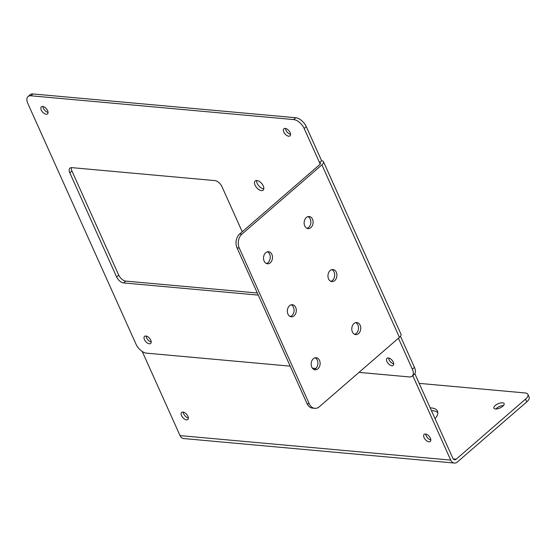 <?xml version="1.0" encoding="UTF-8"?>
<svg xmlns="http://www.w3.org/2000/svg" width="557" height="557" viewBox="0 0 557 557"><rect width="100%" height="100%" fill="white"/><g stroke="black" fill="none" stroke-linecap="round" stroke-linejoin="round"><path stroke-width="0.84" d="M412.34 369.194L414.457 367.362A10.04 5.396 49.1 0 1 414.269 374.332L412.152 376.17A10.04 5.396 -130.9 0 0 412.34 369.194L398.422 338.217M414.457 367.362L400.476 336.247M314.782 408.323L312.547 408.121A10.04 7.387 -84.8 0 1 307.053 403.665L309.295 403.874A10.04 7.387 95.2 0 0 314.782 408.323A10.04 7.387 95.2 0 0 319.44 406.673L399.425 337.354A6.642 2.729 155.8 0 0 400.998 334.228L323.478 161.725A6.642 2.729 155.8 0 0 321.647 160.778L306.294 126.69A10.04 5.396 49.1 0 0 295.781 117.729L32.981 93.952A10.04 5.396 49.1 0 0 30.155 94.711L28.045 96.549A10.04 5.396 -130.9 0 0 27.85 103.518L136.012 344.191A10.04 5.396 -130.9 0 0 146.533 353.152L290.19 366.151M263.816 188.802A6.071 3.265 49.1 0 1 263.552 188.788A6.071 3.265 49.1 0 1 258.685 185.725A6.071 3.265 49.1 0 1 256.631 180.51M290.552 134.328A4.686 2.52 49.1 0 1 285.449 128.444M393.715 363.867A4.686 2.52 49.1 0 1 388.612 357.984A4.686 2.52 49.1 0 0 389.065 359.725A4.686 2.52 49.1 0 0 393.715 363.867M151.219 341.928A4.686 2.52 49.1 0 1 146.115 336.038A4.686 2.52 49.1 0 0 146.568 337.779A4.686 2.52 49.1 0 0 151.219 341.928M48.055 112.389A4.686 2.52 49.1 0 1 42.959 106.498M257.313 292.996L125.743 281.09A6.691 3.6 -130.9 0 1 118.725 275.116L71.923 170.971L69.806 172.802A6.691 3.6 49.1 0 1 69.931 168.151A6.691 3.6 49.1 0 1 71.818 167.643L214.905 180.593A6.691 3.6 49.1 0 1 221.916 186.567L242.225 231.754M71.338 167.636A6.691 3.6 -130.9 0 0 71.923 170.971M359.014 372.375L409.325 376.929A10.04 5.396 -130.9 0 0 412.152 376.17M312.38 368.156L315.833 368.469M320.191 164.078L304.185 128.528A10.04 5.396 -130.9 0 0 293.664 119.567L30.865 95.783A10.04 5.396 -130.9 0 0 28.045 96.549M261.435 190.626A6.071 3.265 49.1 0 1 255.774 186.491A6.071 3.265 49.1 0 1 255.19 180.983A6.071 3.265 49.1 0 1 256.895 180.524A6.071 3.265 49.1 0 1 262.556 184.659A6.071 3.265 49.1 0 1 263.141 190.167A6.071 3.265 49.1 0 1 261.435 190.626M288.693 136.2A4.686 2.52 49.1 0 1 284.328 133.012A4.686 2.52 49.1 0 1 283.875 128.764A4.686 2.52 49.1 0 1 285.191 128.409A4.686 2.52 49.1 0 1 289.556 131.598A4.686 2.52 49.1 0 1 290.016 135.845A4.686 2.52 49.1 0 1 288.693 136.2M391.856 365.74A4.686 2.52 49.1 0 1 387.491 362.551A4.686 2.52 49.1 0 1 387.038 358.304A4.686 2.52 49.1 0 1 388.354 357.949A4.686 2.52 49.1 0 1 392.72 361.138A4.686 2.52 49.1 0 1 393.172 365.385A4.686 2.52 49.1 0 1 391.856 365.74M149.36 343.794A4.686 2.52 49.1 0 1 144.994 340.606A4.686 2.52 49.1 0 1 144.542 336.358A4.686 2.52 49.1 0 1 145.857 336.003A4.686 2.52 49.1 0 1 150.223 339.199A4.686 2.52 49.1 0 1 150.675 343.439A4.686 2.52 49.1 0 1 149.36 343.794M46.203 114.255A4.686 2.52 49.1 0 1 41.838 111.066A4.686 2.52 49.1 0 1 41.378 106.819A4.686 2.52 49.1 0 1 42.701 106.464A4.686 2.52 49.1 0 1 47.066 109.659A4.686 2.52 49.1 0 1 47.519 113.9A4.686 2.52 49.1 0 1 46.203 114.255M258.267 295.106L123.626 282.921A6.691 3.6 49.1 0 1 116.615 276.947L69.806 172.802M321.612 160.771L319.502 162.609M323.478 161.725A6.642 2.729 155.8 0 1 321.897 164.851L241.912 234.17A10.04 7.387 95.2 0 0 239.266 248.06L309.295 403.874M319.537 162.609A3.321 1.365 155.8 0 1 320.449 163.083A3.321 1.365 155.8 0 1 319.655 164.649L239.677 233.968L241.912 234.17M307.053 403.665L237.031 247.858A10.04 7.387 -84.8 0 1 239.677 233.968M331.854 269.602A6.071 4.47 -84.8 0 1 334.673 274.552A6.071 4.47 -84.8 0 1 332.473 280.408A6.071 4.47 -84.8 0 1 330.788 281.313M308.028 216.596A6.071 4.47 -84.8 0 1 310.855 221.547A6.071 4.47 -84.8 0 1 308.655 227.402A6.071 4.47 -84.8 0 1 306.97 228.307M267.416 251.799A6.071 4.47 -84.8 0 1 270.242 256.749A6.071 4.47 -84.8 0 1 268.035 262.605A6.071 4.47 -84.8 0 1 266.357 263.51M315.06 357.803A6.071 4.47 -84.8 0 1 317.88 362.753A6.071 4.47 -84.8 0 1 315.68 368.609A6.071 4.47 -84.8 0 1 314.002 369.514M291.234 304.804A6.071 4.47 -84.8 0 1 294.061 309.755A6.071 4.47 -84.8 0 1 291.861 315.603A6.071 4.47 -84.8 0 1 290.176 316.515M355.672 322.607A6.071 4.47 -84.8 0 1 358.492 327.558A6.071 4.47 -84.8 0 1 356.292 333.406A6.071 4.47 -84.8 0 1 354.614 334.311M353.994 323.513A6.071 4.47 -84.8 0 1 356.807 322.51A6.071 4.47 -84.8 0 1 360.651 327.001A6.071 4.47 -84.8 0 1 358.534 333.608A6.071 4.47 -84.8 0 1 355.714 334.611A6.071 4.47 -84.8 0 1 351.871 330.12A6.071 4.47 -84.8 0 1 353.994 323.513M313.375 358.715A6.071 4.47 -84.8 0 1 316.195 357.712A6.071 4.47 -84.8 0 1 320.038 362.203A6.071 4.47 -84.8 0 1 317.915 368.811A6.071 4.47 -84.8 0 1 315.102 369.813A6.071 4.47 -84.8 0 1 311.252 365.322A6.071 4.47 -84.8 0 1 313.375 358.715M265.738 252.704A6.071 4.47 -84.8 0 1 268.551 251.708A6.071 4.47 -84.8 0 1 272.401 256.199A6.071 4.47 -84.8 0 1 270.277 262.807A6.071 4.47 -84.8 0 1 267.457 263.802A6.071 4.47 -84.8 0 1 263.614 259.311A6.071 4.47 -84.8 0 1 265.738 252.704M306.35 217.508A6.071 4.47 -84.8 0 1 309.17 216.506A6.071 4.47 -84.8 0 1 313.013 220.997A6.071 4.47 -84.8 0 1 310.89 227.604A6.071 4.47 -84.8 0 1 308.07 228.607A6.071 4.47 -84.8 0 1 304.226 224.116A6.071 4.47 -84.8 0 1 306.35 217.508M330.169 270.507A6.071 4.47 -84.8 0 1 332.989 269.511A6.071 4.47 -84.8 0 1 336.832 274.002A6.071 4.47 -84.8 0 1 334.708 280.61A6.071 4.47 -84.8 0 1 331.895 281.605A6.071 4.47 -84.8 0 1 328.045 277.114A6.071 4.47 -84.8 0 1 330.169 270.507M289.556 305.709A6.071 4.47 -84.8 0 1 292.376 304.707A6.071 4.47 -84.8 0 1 296.22 309.198A6.071 4.47 -84.8 0 1 294.096 315.812A6.071 4.47 -84.8 0 1 291.276 316.808A6.071 4.47 -84.8 0 1 287.433 312.317A6.071 4.47 -84.8 0 1 289.556 305.709M142.216 351.453L180.036 435.609A6.642 4.888 -84.8 0 0 183.664 438.554L454.359 463.048A6.642 4.888 -84.8 0 0 457.436 461.955L526.762 401.876A10.04 4.129 155.8 0 0 529.15 397.148L527.911 394.384A10.04 4.129 -24.2 0 0 525.147 392.957L419.184 383.369M495.772 409.012A5.605 2.305 155.8 0 1 496.468 408.316A5.605 2.305 155.8 0 1 503.486 405.545M431.431 410.627A22.586 9.288 155.8 0 1 437.823 412.646M502.783 406.241A5.605 2.305 155.8 0 1 497.533 408.81A5.605 2.305 155.8 0 1 493.899 408.19A5.605 2.305 155.8 0 1 495.229 405.552A5.605 2.305 155.8 0 1 500.478 402.983A5.605 2.305 155.8 0 1 504.12 403.595A5.605 2.305 155.8 0 1 502.783 406.241M453.245 458.926L456.197 459.198L525.523 399.111A10.04 4.129 -24.2 0 0 527.911 394.384M430.192 407.863A22.586 9.288 155.8 0 1 437.475 411.143A22.586 9.288 155.8 0 1 435.094 418.767M454.359 463.048A6.642 4.888 -84.8 0 1 450.724 460.103L412.765 375.634M456.197 459.198A3.321 2.444 -84.8 0 1 454.658 459.741A3.321 2.444 -84.8 0 1 452.841 458.265L414.826 373.677M188.343 418.001A4.686 2.52 49.1 0 1 183.692 413.851A4.686 2.52 49.1 0 1 183.239 412.11M430.839 439.939A4.686 2.52 49.1 0 1 426.189 435.797A4.686 2.52 49.1 0 1 425.736 434.056M430.387 438.199A4.686 2.52 49.1 0 1 430.296 441.457A4.686 2.52 49.1 0 1 424.072 437.628A4.686 2.52 49.1 0 1 424.162 434.376A4.686 2.52 49.1 0 1 430.387 438.199M187.897 416.26A4.686 2.52 49.1 0 1 187.806 419.512A4.686 2.52 49.1 0 1 181.575 415.689A4.686 2.52 49.1 0 1 181.666 412.431A4.686 2.52 49.1 0 1 187.897 416.26M118.725 275.116L116.615 276.947M125.743 281.09L123.626 282.921M30.865 95.783L32.981 93.952M293.664 119.567L295.781 117.729M304.185 128.528L306.294 126.69M399.425 337.354L321.897 164.851M237.031 247.858L239.266 248.06M525.523 399.111L526.762 401.876M180.036 435.609L450.724 460.103"/></g></svg>
